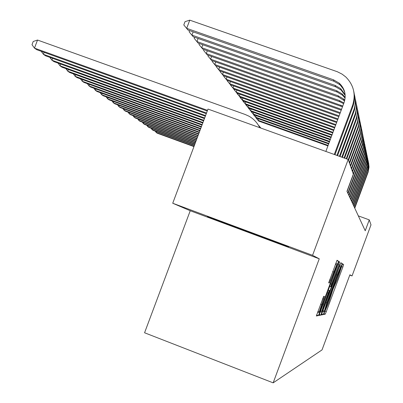 <?xml version="1.0" encoding="UTF-8"?>
<svg xmlns="http://www.w3.org/2000/svg" width="403" height="403" viewBox="0 0 403 403"><rect width="100%" height="100%" fill="white"/><g stroke="black" fill="none" stroke-linecap="round" stroke-linejoin="round"><path stroke-width="0.6" d="M324.269 312.733L323.705 314.481L325.221 314.179L326.279 311.67L342.822 267.093L343.643 264.554L342.52 263.819L337.326 279.445L333.034 289.127L328.657 302.794L324.269 312.733M323.654 296.341L316.34 315.997L318.37 315.589L319.544 312.844L337.669 264.02L338.555 261.235L337.054 260.252L328.667 282.81L329.417 283.002L336.757 264.821L334.389 272.272L322.42 304.512L319.247 311.836L324.46 296.381L323.654 296.341M343.643 264.554L342.374 264.081L343.643 264.554M319.257 258.812L312.567 255.321L348.197 159.472L208.003 109.077L172.731 203.243L190.231 210.744L144.566 332.772L273.163 382.85L319.257 258.812L190.231 210.744M349.789 275.078L352.051 275.924L349.895 274.796L322.032 349.9L273.163 382.85M352.051 275.924L370.997 224.849L369.264 219.877L358.332 215.882M348.197 159.472L353.32 174.161L346.953 191.299L365.224 230.768L369.264 219.877M322.274 312.365L321.458 314.955L323.226 314.587L324.319 312.013L341.326 266.197L342.162 263.587L340.842 262.726L322.274 312.365M342.162 263.587L340.661 263.028L342.162 263.587M319.241 314.456L320.874 315.075L318.99 315.463M337.825 264.318L338.752 264.665L339.623 261.93L339.009 261.532L337.885 264.151L318.975 315.453M339.623 261.93L338.908 261.663L339.623 261.93M338.752 264.665L331.538 284.095L330.682 286.775L331.145 286.871L339.845 264.358L320.874 315.075M312.567 255.321L172.731 203.243M222.788 222.008L207.439 216.638L232.118 226.154L288.588 246.863L222.788 222.008M271.808 240.369L271.622 240.868M232.335 225.564L232.118 226.154M324.395 311.04L340.127 268.912L340.55 266.988L337.125 275.027L326.783 302.89L324.395 311.04M324.047 304.27L321.79 311.307L324.848 304.215L329.77 290.563L329.306 290.503L328.178 293.147L324.047 304.27L323.12 303.917M194.055 146.309L156.258 132.527L157.266 133.227L193.949 146.601M156.591 131.64L156.258 132.527L155.185 131.126M368.609 162.817L369.032 167.074L368.186 171.995L354.766 208.17M368.261 161.341L368.916 165.981L368.08 171.386L354.585 207.782M328.113 145.407L258.011 120.27L258.6 121.026L327.931 145.896M258.6 121.026L256.036 117.741M258.56 118.799L258.011 120.27L255.991 117.867M194.503 145.11L152.148 129.675L153.19 130.401L194.392 145.412M152.49 128.758L152.148 129.675L151.039 128.23M194.966 143.876L147.891 126.728L148.969 127.474L194.851 144.188M148.249 125.776L147.891 126.728L146.747 125.227M195.45 142.591L143.483 123.676L144.601 124.446L195.329 142.914M143.856 122.688L143.483 123.676L142.304 122.124M195.949 141.262L138.919 120.512L140.078 121.313L195.823 141.599M139.307 119.484L138.919 120.512L137.695 118.9M368.115 160.434L368.544 164.767L367.682 169.774L354.03 206.583M367.758 158.908L368.413 164.434L367.576 169.144L353.839 206.175M328.848 143.423L255.613 117.182L256.222 117.963L328.662 143.926M256.222 117.963L253.608 114.608M256.182 115.661L255.613 117.182L253.563 114.739M367.601 157.971L368.04 162.379L367.163 167.477L353.27 204.936M367.229 156.384L367.914 161.205L367.284 166.041L353.073 204.517M329.614 141.367L253.134 113.984L253.764 114.795L329.422 141.891M253.764 114.795L251.099 111.369M253.724 112.407L253.134 113.984L251.049 111.505M367.073 155.412L367.516 159.9L366.846 164.374L352.479 203.233M366.685 153.77L367.39 158.686L366.745 163.618L352.277 202.795M330.41 139.237L250.565 110.669L251.215 111.51L330.208 139.781M251.215 111.51L248.495 108.014M251.175 109.037L250.565 110.669L248.444 108.155M366.523 152.762L366.977 157.336L366.292 161.89L351.658 201.465M366.115 151.06L366.841 156.072L366.191 161.109L351.451 201.011M331.231 137.03L247.9 107.238L248.575 108.105L331.024 137.589M248.575 108.105L245.8 104.538M248.535 105.541L247.9 107.238L245.744 104.679M196.463 139.876L134.189 117.233L135.388 118.064L196.332 140.229M134.587 116.17L134.189 117.233L132.919 115.56M365.949 150.012L366.413 154.671L365.717 159.316L350.812 199.631M365.526 148.244L366.277 153.362L365.612 158.505L350.595 199.158M332.082 134.733L245.135 103.677L245.835 104.579L331.865 135.317M245.835 104.579L240.123 97.143M245.795 101.919L245.135 103.677L242.949 101.082M197.002 138.446L129.277 113.827L130.522 114.689L196.866 138.808M129.695 112.724L129.277 113.827L127.968 112.099M365.355 147.155L365.793 152.707L364.886 157.412L349.93 197.722M364.916 145.322L365.687 150.546L365.012 155.8L349.703 197.238M332.974 132.35L242.268 99.984L242.954 98.156M332.747 132.955L242.999 100.921L240.047 97.345M197.561 136.949L124.184 110.296L125.474 111.193L197.42 137.332M124.613 109.148L124.184 110.296L122.824 108.498M364.74 144.188L365.189 149.851L364.262 154.646L349.013 195.747M364.282 142.279L365.073 147.624L364.388 152.989L348.776 195.238M333.896 129.872L239.291 96.146L240.047 97.118L333.659 130.501M240.047 97.118L237.125 93.219M240.002 94.247L239.291 96.146L237.029 93.461M198.14 135.398L118.89 106.629L120.23 107.556L197.994 135.796M119.338 105.435L118.89 106.629L117.48 104.76M364.1 141.105L364.559 146.883L363.612 151.775L348.061 193.687M363.622 139.121L364.438 144.581L363.738 150.067L347.814 193.163M334.853 127.298L236.198 92.156L236.984 93.169L334.611 127.953M236.984 93.169L233.901 89.431L234.007 89.139M236.939 90.181L236.198 92.156L233.901 89.431M198.75 133.786L113.384 102.815L114.779 103.783L198.593 134.194M113.853 101.571L113.384 102.815L111.923 100.871M363.43 137.897L363.904 143.79L362.937 148.788L347.069 191.546M362.932 135.831L363.778 141.413L363.063 147.024L353.199 173.814M335.85 124.613L232.979 88.01L233.795 89.063L335.598 125.298M233.795 89.063L230.642 85.234L230.768 84.892M233.75 85.955L232.979 88.01L230.642 85.234M199.379 132.103L107.661 98.846L109.112 99.853L199.218 132.527M108.145 97.551L107.661 98.846L106.145 96.826M362.735 134.552L363.259 139.71L362.488 144.843L352.524 171.869M362.216 132.401L363.088 138.108L362.357 143.856L352.293 171.204M336.893 121.822L229.629 83.693L230.481 84.791L336.626 122.527M230.481 84.791L227.252 80.872L227.403 80.474M230.435 81.547L229.629 83.693L227.252 80.872M200.034 130.345L101.697 94.715L103.213 95.763L199.868 130.794M102.206 93.365L101.697 94.715L100.125 92.609M362.015 131.071L362.549 136.335L361.758 141.584L351.582 169.179M361.466 128.824C362.796 133.398 362.65 137.937 361.023 142.445L351.345 168.489M337.976 118.905L226.143 79.2L227.03 80.338L337.699 119.646M227.03 80.338L223.72 76.328L223.892 75.865M226.98 76.963L226.143 79.2L223.72 76.328M200.719 128.512L95.486 90.408L97.063 91.501L200.548 128.98M96.015 88.998L95.486 90.408L93.849 88.217M361.259 127.434L361.803 132.819L361.002 138.184L350.605 166.374M360.685 125.091C362.055 129.776 361.909 134.426 360.242 139.045L350.353 165.653M339.109 115.863L222.506 74.51L223.428 75.699L338.822 116.638M223.428 75.699L220.038 71.588L220.234 71.059M223.378 72.172L222.506 74.51L220.038 71.588M201.44 126.597L89.008 85.92L90.655 87.058L201.258 127.086M89.562 84.444L89.008 85.92L87.305 83.628M202.19 124.598L82.242 81.23L83.96 82.419L201.999 125.106M82.822 79.688L82.242 81.23L80.469 78.842M202.976 122.502L75.175 76.333L76.973 77.578L202.774 123.036M75.784 74.721L75.175 76.333L73.331 73.835M203.797 120.306L67.785 71.205L69.664 72.51L203.586 120.865M68.419 69.517L67.785 71.205L65.86 68.596M204.659 117.998L60.042 65.845L62.012 67.205L204.442 118.588M60.712 64.072L60.042 65.845L58.037 63.105M205.565 115.58L51.932 60.218L53.997 61.649L205.334 116.195M52.632 58.359L51.932 60.218L49.831 57.352M206.517 113.036L43.418 54.319L45.584 55.821L206.276 113.681M258.822 125.6L260.882 128.089M260.635 127.751L260.922 128.104M44.159 52.365L43.418 54.319L41.227 51.307M207.525 110.351L34.477 48.123L36.754 49.7L207.268 111.037M37.529 40.043L34.477 48.123L32.003 44.713L33.222 41.489L37.529 40.043L245.1 114.452L248.822 116.124C253.663 118.83 257.305 122.683 259.749 127.68M257.104 123.308L260.152 127.822M360.468 123.64L361.033 129.146L360.211 134.632L349.582 163.442M359.869 121.192C361.284 125.988 361.138 130.758 359.431 135.499L349.32 162.691M340.293 112.684L218.708 69.618L219.675 70.863L339.991 113.495M219.675 70.863L216.194 66.641L216.421 66.047M219.625 67.18L218.708 69.618L216.194 66.641M359.642 119.676L360.222 125.308L359.38 130.92L348.514 160.379M359.018 117.112C360.478 122.033 360.332 126.925 358.579 131.786L348.242 159.593M341.527 109.359L214.744 64.51L215.751 65.81L341.215 110.205M215.751 65.81L212.185 61.478L212.436 60.803M215.701 61.956L214.744 64.51L212.185 61.478M358.781 115.525L359.375 121.293L358.519 127.041L346.741 158.948M358.121 112.845C359.632 117.893 359.486 122.91 357.688 127.902L346.217 158.762M342.469 106.83L211.656 60.526L207.988 56.077L208.275 55.322M342.772 106.014L210.598 59.165L211.6 56.496M211.656 60.526L207.988 56.077M357.879 111.183L358.489 117.087L357.612 122.975L344.605 158.183M357.184 108.372C358.751 113.55 358.605 118.704 356.756 123.837L344.056 157.986M343.633 103.697L339.83 101.752L207.364 54.999L203.601 50.43L203.923 49.579M343.905 102.972L339.492 100.584L206.26 53.579L207.313 50.773M207.364 54.999L203.601 50.43M356.932 106.629L357.562 112.679L356.66 118.714L342.374 157.377M356.202 103.677C357.819 108.996 357.678 114.296 355.778 119.57L341.794 157.17M344.605 100.876L338.455 96.992L202.875 49.211L199.006 44.511L199.359 43.564M344.777 100.186L343.427 98.871L338.102 95.768L201.717 47.72L202.82 44.778M202.875 49.211L199.006 44.511M355.94 101.843L356.584 108.049L355.663 114.24L340.026 156.535M355.164 98.745C356.846 104.216 356.71 109.666 354.751 115.097L339.422 156.319M345.114 98.136L342.434 95.158L337.014 92L198.165 43.141L194.186 38.305L194.578 37.247M345.175 97.45L342.097 93.889L336.641 90.715L196.951 41.574L198.11 38.487M198.165 43.141L194.186 38.305M354.892 96.821L355.562 103.188L354.615 109.54L337.558 155.649M354.076 93.561C355.824 99.188 355.688 104.795 353.673 110.387L336.923 155.417M345.19 95.41L341.054 89.99L335.498 86.756L193.218 36.769L189.123 31.787L189.561 30.613M345.144 94.73L340.701 88.655L335.105 85.401L191.944 35.126L193.163 31.877M193.218 36.769L189.123 31.787M353.794 91.531C354.962 96.66 354.64 101.717 352.827 106.699L334.964 154.717M325.866 151.442L344.097 102.458C346.464 94.977 344.842 88.539 339.23 83.149L333.488 79.814L186.685 28.346L189.763 20.15L337.321 71.729L342.112 74.142L345.754 76.938C353.763 85.008 356.025 94.509 352.539 105.435L334.294 154.475M344.837 92.695L343.17 88.846L340.626 85.512L339.603 84.549L333.901 81.24L188.025 30.074L183.798 24.936L185.027 21.666L189.763 20.15M188.025 30.074L183.798 24.936M341.422 266.569L342.822 267.093M324.909 311.151L326.279 311.67M323.931 313.69L325.221 314.179M339.643 265.572L341.326 266.197M322.642 311.378L324.319 312.013M321.7 314.008L323.226 314.587M339.296 266.519L340.55 266.988M336.258 274.705L337.125 275.027M325.916 302.562L326.783 302.89M324.158 311.051L322.934 310.587L324.163 311.066M330.611 283.747L331.538 284.095M329.629 286.387L330.687 286.785L329.634 286.382M320.219 311.736L322.007 312.416M328.289 290.004L329.77 290.563M328.249 290.105L329.306 290.503M327.251 292.8L328.178 293.147M322.596 298.759L323.584 299.132M320.576 304.194L321.564 304.572M332.682 271.592L333.669 271.965M329.594 279.914L330.581 280.281M328.672 282.72L329.417 283.002M338.555 261.235L336.843 260.6L338.55 261.23M335.759 263.31L337.669 264.02M317.635 312.118L319.544 312.844M316.622 314.929L318.37 315.589M367.949 172.67L367.823 172.126M367.44 170.464L367.314 169.9M366.916 168.177L366.785 167.593M366.377 165.809L366.236 165.205M365.813 163.356L365.667 162.726M365.229 160.812L365.078 160.157M364.624 158.167L364.468 157.487M363.995 155.422L363.833 154.717M363.34 152.566L363.174 151.83M362.66 149.594L362.483 148.833M361.949 146.501L361.768 145.705M361.209 143.277L361.023 142.445M360.438 139.912L360.242 139.045M359.637 136.4L359.431 135.499M358.796 132.728L358.579 131.786M357.914 128.889L357.688 127.902M341.145 106.291L340.822 105.173M356.993 124.87L356.756 123.837M339.83 101.752L339.492 100.584M356.025 120.658L355.778 119.57M338.455 96.992L338.102 95.768M355.013 116.235L354.751 115.097M337.014 92L336.641 90.715M353.95 111.586L353.673 110.387M335.498 86.756L335.105 85.401M352.827 106.699L352.539 105.435M333.901 81.24L333.488 79.814M320.551 310.839L321.79 311.307M317.927 311.338L319.247 311.836M335.387 264.308L336.722 264.806M343.749 100.075L343.427 98.871M342.434 95.158L342.097 93.889M341.054 89.99L340.701 88.655M339.603 84.549L339.23 83.149"/></g></svg>
